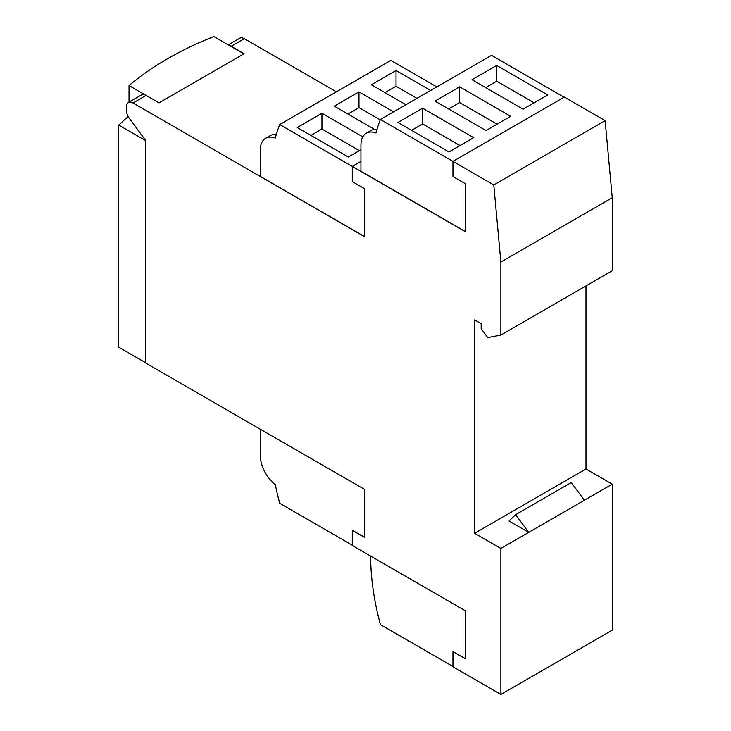 <?xml version="1.0" encoding="UTF-8"?>
<svg xmlns="http://www.w3.org/2000/svg" width="731" height="731" viewBox="0 0 731 731"><rect width="100%" height="100%" fill="white"/><g stroke="black" fill="none" stroke-linecap="round" stroke-linejoin="round"><path stroke-width="1.1" d="M534.105 102.806L496.687 81.205L496.687 65.443L547.757 94.929L523.058 109.184L471.998 79.697L496.687 65.443M485.64 87.583L496.687 81.205M497.071 124.188L459.653 102.587L459.653 86.825L510.713 116.311L486.024 130.566L434.954 101.088L459.653 86.825M448.606 108.965L459.653 102.587M460.027 145.579L422.609 123.968L422.609 108.215L473.67 137.693L448.98 151.957L397.92 122.47L422.609 108.215M411.562 130.346L422.609 123.968M416.981 98.356L396.019 86.258L396.019 70.496L430.632 90.48M384.972 92.636L396.019 86.258M380.23 119.911L358.985 107.64L358.985 91.887L393.589 111.861M347.938 114.018L358.985 107.64M359.36 150.632L321.942 129.031L321.942 113.268L362.795 136.852M310.894 135.409L321.942 129.031M465.382 231.581L360.94 171.282L360.94 145.021A25.731 14.858 60 0 1 366.268 133.243L370.9 130.566A25.731 14.858 60 0 1 376.995 129.442M366.268 133.243A25.731 14.858 60 0 1 375.99 133.015A223.512 129.04 60 0 1 380.394 119.482L493.781 184.943L500.881 262.045L500.881 335.054L487.751 337.576L481.181 328.731L481.181 323.678L474.62 319.886L474.62 533.283L500.881 548.442L500.881 694.45L452.955 666.782L452.955 651.613L465.382 658.795L465.382 610.778L352.287 545.481L352.287 530.322L364.705 537.495L364.705 489.478L145.862 363.133L145.862 140.754L129.305 118.285A9.284 5.364 60 0 1 126.408 110.335L126.408 106.781A9.284 5.364 60 0 1 128.336 102.532A9.284 5.364 60 0 1 132.978 102.989L364.705 236.78L364.705 188.762L352.287 181.59L352.287 166.43L465.382 231.727L465.382 183.709L452.955 176.536L452.955 161.377L564.323 97.077L605.149 120.652L493.781 184.943M405.933 104.734L371.33 84.759L396.019 70.496M374.592 129.414L334.286 106.141L358.985 91.887M360.94 149.718L348.312 157.01L297.243 127.523L321.942 113.268M562.523 658.859L524.346 680.899M364.705 236.634L260.273 176.345L260.273 150.074A25.731 14.858 60 0 1 265.6 138.296L270.232 135.628A25.731 14.858 60 0 1 276.327 134.495M265.6 138.296A25.731 14.858 60 0 1 275.322 138.068A223.512 129.04 60 0 1 279.726 124.535L352.287 166.43L360.94 161.432M260.273 429.188L260.273 455.303A25.731 14.858 -120 0 0 275.322 484.69A223.512 129.04 -120 0 0 279.726 503.303L352.287 545.198M509.023 521.002L515.593 514.679L528.723 532.369L509.023 521.002M500.881 694.45L612.249 630.149L612.249 484.15L584.407 500.223L571.277 482.533L515.593 514.679M380.394 119.482L491.515 55.328L564.076 97.223M279.726 124.535L390.847 60.381L436.8 86.916M370.672 556.099A223.512 129.04 -120 0 0 380.394 624.603L452.955 666.498M465.382 658.649L452.955 651.613M584.407 500.223L500.881 548.442M364.705 537.349L352.287 530.322M229.424 45.523A9.284 5.364 60 0 1 231.215 46.272L244.099 53.71L158.992 102.852L146.109 95.405A9.284 5.364 -120 0 0 141.467 94.948L128.336 102.532M612.249 484.15L585.988 468.982L474.62 533.283M585.988 468.982L585.988 285.912M500.881 262.045L612.249 197.754L612.249 270.753L500.881 335.054M612.249 197.754L605.149 120.652M336.379 91.832L244.346 38.688A9.284 5.364 -120 0 0 239.704 38.231L228.246 44.847M243.852 53.856L213.881 36.55A325.414 187.876 0 0 0 129.021 85.545L146.099 95.405L132.978 102.989M129.021 102.13L129.021 85.545M145.862 140.754L118.751 125.102A325.414 187.876 180 0 1 128.199 116.567M118.751 125.102L118.751 347.198L145.862 362.85M244.346 38.688L231.215 46.272"/></g></svg>
